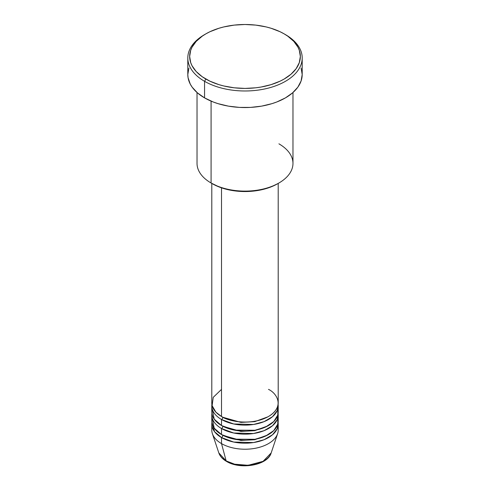 <?xml version="1.0" encoding="UTF-8"?>
<svg xmlns="http://www.w3.org/2000/svg" width="490" height="490" viewBox="0 0 490 490"><rect width="100%" height="100%" fill="white"/><g stroke="black" fill="none" stroke-linecap="round" stroke-linejoin="round"><path stroke-width="0.73" d="M277.799 427.035A33.21 19.171 180 0 1 277.61 433.681L271.172 452.938L263.075 461.335L248.136 465.304L234.624 464.195L226.153 460.906A1.844 1.066 120 0 0 226.496 461.39A1.844 1.066 -60 0 1 226.153 460.906A26.656 15.392 0 0 0 252.809 464.734A26.656 15.392 0 0 0 271.172 452.938C267.724 465.427 240.308 469.977 226.49 461.384C222.583 459.13 220.028 456.319 218.828 452.938A26.656 15.392 0 0 0 226.153 460.906L221.517 443.609L226.153 460.906L218.828 452.938L212.391 433.681A33.21 19.171 180 0 1 212.201 427.035M221.517 389.379L213.23 397.353L212.127 405.647L215.882 412.151L221.517 416.494A33.21 19.171 0 0 0 257.709 420.647A33.21 19.171 0 0 0 278.21 402.933L278.21 183.407M222.821 417.204A1.844 1.066 -60 0 1 222.821 417.247L222.191 416.868L222.821 417.247A1.844 1.066 -60 0 1 221.517 419.507L221.517 425.528A33.21 19.171 0 0 0 257.709 429.687A33.21 19.171 0 0 0 278.21 411.974L278.21 405.947A33.21 19.171 180 0 1 257.709 423.66A33.21 19.171 180 0 1 221.517 419.507A33.21 19.171 180 0 1 211.79 405.947A33.21 19.171 180 0 1 211.894 404.44M212.201 408.96L214.216 419.164L221.517 425.528L221.517 419.507A1.844 1.066 120 0 0 222.821 417.247L240.927 422.398L254.745 421.651L267.81 416.868L254.745 421.651L240.927 422.398L222.821 417.247M222.821 426.245A1.844 1.066 -60 0 1 222.821 426.282L222.191 425.908L222.821 426.282A1.844 1.066 -60 0 1 221.517 428.542L221.517 434.569A33.21 19.171 0 0 0 257.709 438.728A33.21 19.171 0 0 0 278.21 421.014L278.21 414.987A33.21 19.171 180 0 1 257.709 432.701A33.21 19.171 180 0 1 221.517 428.542A33.21 19.171 180 0 1 211.79 414.987A33.21 19.171 180 0 1 211.894 413.48M212.201 418.001L214.216 428.205L221.517 434.569L221.517 428.542A1.844 1.066 120 0 0 222.821 426.282L240.927 431.433L254.745 430.692L267.81 425.908L254.745 430.692L240.927 431.433L222.821 426.282M222.821 435.279A1.844 1.066 -60 0 1 222.821 435.322L222.191 434.942L222.821 435.322A1.844 1.066 -60 0 1 221.517 437.582L214.608 431.757L211.894 422.515A33.21 19.171 180 0 0 211.79 424.022L211.79 430.049A33.21 19.171 0 0 0 221.517 443.609A33.21 19.171 0 0 0 257.709 447.762A33.21 19.171 0 0 0 278.21 430.049L278.21 424.022A33.21 19.171 180 0 1 257.709 441.735A33.21 19.171 180 0 1 221.517 437.582L221.517 443.609L221.517 437.582A33.21 19.171 180 0 1 211.79 424.022M278.92 143.827A47.971 27.697 180 0 1 278.92 182.997A47.971 27.697 180 0 1 211.08 182.997L212.384 183.75A46.127 26.631 0 0 0 277.616 183.75L270.627 187.058L262.652 189.52L253.998 191.039L245 191.547L236.002 191.039L227.348 189.52L219.373 187.058L211.08 182.997A47.971 27.697 0 0 0 263.357 188.999A47.971 27.697 0 0 0 292.971 163.415L292.971 92.518M205.861 33.859L204.557 34.612A57.195 33.02 0 0 0 204.557 81.309L205.861 79.049A55.352 31.954 180 0 1 205.861 33.859A55.352 31.954 180 0 1 284.139 33.859L280.115 31.752L271.093 28.273L266.18 26.932L255.798 25.113L245 24.5L234.202 25.113L223.82 26.932L218.907 28.273L209.885 31.752L205.861 33.859L202.217 36.18L196.184 41.393L192.031 47.181L190.714 50.219L189.648 56.454L190.714 62.689L192.031 65.734L196.184 71.522L202.217 76.728L209.885 81.156L218.907 84.635L223.82 85.977L234.202 87.796L245 88.414L255.798 87.796L261.066 87.036L271.093 84.635L280.115 81.156L284.139 79.049L291.023 74.211L296.138 68.686L299.286 62.689L300.352 56.454L299.286 50.219L297.969 47.181L293.816 41.393L287.783 36.18L284.139 33.859A55.352 31.954 180 0 1 284.139 79.049A55.352 31.954 180 0 1 205.861 79.049L204.557 81.309A57.195 33.02 0 0 0 285.443 81.309A57.195 33.02 0 0 0 285.443 34.612L285.443 34.612A57.195 33.02 180 0 1 302.195 57.961A57.195 33.02 180 0 1 266.885 88.47A57.195 33.02 180 0 1 204.557 81.309L204.557 97.884A57.195 33.02 0 0 0 266.885 105.038A57.195 33.02 0 0 0 302.195 74.535L301.093 80.972L297.84 87.171L292.555 92.879L285.443 97.884L276.776 101.987L271.962 103.653L261.605 106.134L250.604 107.396L239.396 107.396L228.395 106.134L218.038 103.653L213.224 101.987L204.557 97.884L204.557 81.309A57.195 33.02 180 0 1 187.805 57.961A57.195 33.02 180 0 1 205.218 34.239M221.517 419.507L233.748 423.985L253.508 424.481L264.086 421.639L272.514 416.684L277.242 410.547L278.106 404.44A33.21 19.171 180 0 1 278.21 405.947M221.517 187.842L221.517 416.494L221.517 187.842M211.08 101.118L211.08 182.997L211.08 101.118M277.61 433.681A33.21 19.171 180 0 1 254.733 448.381A33.21 19.171 180 0 1 221.517 443.609A33.21 19.171 180 0 1 212.391 433.681M222.821 435.322L240.927 440.473L254.745 439.732L267.81 434.942L254.745 439.732L240.927 440.473L222.821 435.322A1.844 1.066 120 0 1 221.517 437.582L233.748 442.066L253.508 442.556L264.086 439.714L272.514 434.759L277.242 428.621L278.106 422.515A33.21 19.171 180 0 1 278.21 424.022M221.517 428.542L233.748 433.025L253.508 433.521L264.086 430.679L272.514 425.724L277.242 419.587L278.106 413.48A33.21 19.171 180 0 1 278.21 414.987M211.79 414.987L211.79 421.014A33.21 19.171 0 0 0 221.517 434.569L234.293 439.163L254.965 439.303L265.703 436.002L273.788 430.569L277.763 424.138L277.799 418.001M235.482 464.41L245 465.5L254.518 464.41M187.805 57.961L187.805 74.535A57.195 33.02 0 0 0 204.557 97.884L197.446 92.879L192.16 87.171L190.267 84.121L188.08 77.769L187.805 74.535L188.907 68.092M301.093 68.092L302.195 74.535L302.195 57.961M197.029 92.518L197.029 163.415A47.971 27.697 0 0 0 211.08 182.997L211.08 182.997M211.79 183.407L211.79 402.933A33.21 19.171 0 0 0 221.517 416.494C227.44 421.002 250.782 426.343 268.483 416.494C285.541 406.271 276.293 392.796 268.483 389.379M211.79 405.947L211.79 411.974A33.21 19.171 0 0 0 221.517 425.528L234.293 430.122L254.965 430.263L265.703 426.968L273.788 421.535L277.763 415.097L277.799 408.96M278.92 182.997L277.616 183.75M285.443 34.612L284.139 33.859"/></g></svg>
